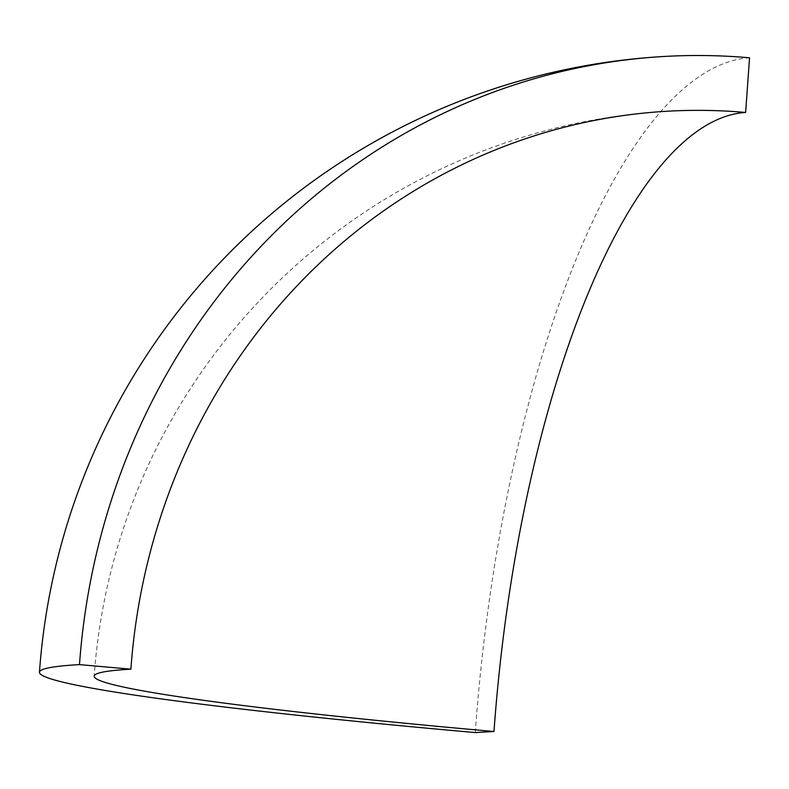 <?xml version="1.0" encoding="UTF-8"?>
<svg xmlns="http://www.w3.org/2000/svg" width="789" height="789" viewBox="0 0 789 789"><rect width="100%" height="100%" fill="white"/><g stroke="black" fill="none" stroke-linecap="round" stroke-linejoin="round"><path stroke-width="0.59" stroke-dasharray="3.94 2.96" d="M475.244 732.557A664.348 225.121 95.1 0 1 749.55 57.794M667.711 111.21A609.493 609.493 0 0 0 94.167 676.153"/><path stroke-width="1.18" d="M493.973 731.502L475.244 732.557A664.348 30.84 4.1 0 1 39.45 672.238A664.348 30.84 4.1 0 1 79.492 664.614A664.348 624.286 -93.2 0 1 664.614 56.443A664.348 624.286 -93.2 0 1 749.55 57.794L745.635 112.452A609.493 206.531 -84.9 0 0 493.973 731.502A609.493 28.296 4.1 0 1 94.167 676.153A609.493 28.296 4.1 0 1 130.895 669.171L79.492 664.614M745.635 112.452A609.493 572.735 86.8 0 0 667.711 111.21A609.493 572.735 86.8 0 0 130.895 669.171M664.614 56.443A664.348 664.348 0 0 0 39.45 672.238"/></g></svg>
